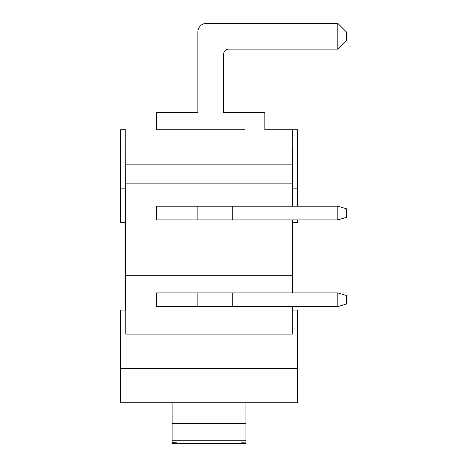 <?xml version="1.0" encoding="UTF-8"?>
<svg xmlns="http://www.w3.org/2000/svg" width="467" height="467" viewBox="0 0 467 467"><rect width="100%" height="100%" fill="white"/><g stroke="black" fill="none" stroke-linecap="round" stroke-linejoin="round"><path stroke-width="0.7" d="M172.125 442.08L176.415 442.202L172.125 442.325L172.125 440.755L245.946 440.755L245.946 423.365L172.125 423.365L172.125 440.755M125.769 402.764L172.125 402.764L172.125 423.365M245.946 442.08L241.655 442.202L245.946 442.08L245.946 440.755M172.125 402.764L245.946 402.764L245.946 423.365M245.946 442.325L245.946 443.65L172.125 443.65L172.125 442.325M245.946 402.764L292.301 402.764M125.769 310.059L120.62 310.059L120.62 402.764L297.45 402.764L297.45 310.059L292.301 310.059M232.204 206.192L337.799 206.192L346.38 208.767L346.38 217.348L337.799 219.922L232.204 219.922L232.204 206.192L156.673 206.192L156.673 219.922L232.204 219.922M337.799 219.922L337.799 206.192M197.874 219.922L197.874 206.192M125.6 222.502L120.62 222.502L120.62 129.791L125.769 129.791L125.769 240.954L292.301 240.954L292.301 219.922M292.301 206.192L292.301 129.791L297.45 129.791L297.45 206.192M125.769 183.87L292.301 183.87M232.204 292.891L337.799 292.891L346.38 295.465L346.38 304.046L337.799 306.626L232.204 306.626L232.204 292.891L156.673 292.891L156.673 306.626L232.204 306.626M337.799 306.626L337.799 292.891M197.874 306.626L197.874 292.891M125.769 240.954L125.769 334.092L292.301 334.092L292.301 306.626M292.301 292.891L292.301 240.954M125.769 275.291L292.301 275.291M176.415 129.791L156.673 129.791L156.673 112.623L197.874 112.623L197.874 31.937A8.587 8.587 0 0 1 206.461 23.35L337.799 23.35L337.799 49.105L346.38 40.518L346.38 31.937L337.799 23.35M264.83 129.791L292.301 129.791L264.83 129.791L264.83 112.623L223.629 112.623L223.629 54.254A5.149 5.149 0 0 1 228.777 49.105L337.799 49.105M125.769 146.959L125.6 310.059M292.47 206.192L292.301 146.959M292.47 292.891L292.47 219.922M292.47 310.059L292.47 306.626M292.47 262.104L292.47 288.74M292.47 202.018L292.646 206.192M292.47 228.649L292.646 219.922M292.47 186.041L292.646 202.018M292.47 149.51L292.47 176.147M297.45 219.922L297.45 222.502L292.646 222.502M156.673 129.791L245.087 129.791M292.47 164.127L125.6 164.127M120.62 368.428L297.45 368.428M120.62 188.166L125.6 188.166M297.45 188.166L292.646 188.166"/></g></svg>
